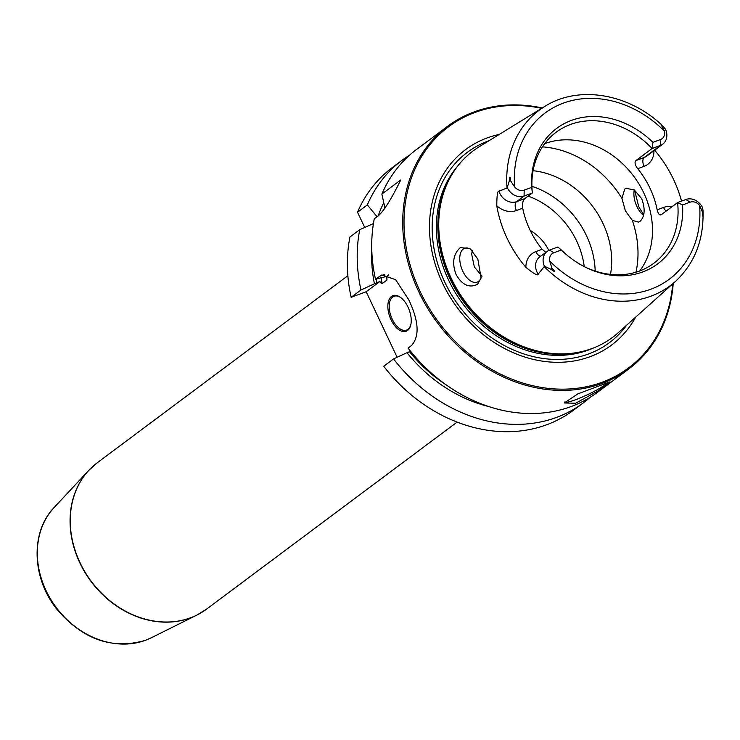 <?xml version="1.0" encoding="UTF-8"?>
<svg xmlns="http://www.w3.org/2000/svg" width="740" height="740" viewBox="0 0 740 740"><rect width="100%" height="100%" fill="white"/><g stroke="black" fill="none" stroke-linecap="round" stroke-linejoin="round"><path stroke-width="1.11" d="M673.224 283.42A151.422 125.68 -126.7 0 1 628.732 368.992L597.744 392.117A151.422 125.68 -126.7 0 1 408.064 348.087L411.662 345.404C419.784 336.043 418.775 320.762 408.647 299.561L395.632 279.692L381.886 274.929L375.485 279.156A151.422 125.68 -126.7 0 1 374.274 218.837L377.863 216.154C383.468 211.677 391.09 199.615 400.738 179.977L381.858 194.065L384.967 208.162M628.732 368.992A151.422 125.68 -126.7 0 1 418.849 291.949A151.422 125.68 53.3 0 1 447.58 126.299L416.592 149.424A151.422 125.68 -126.7 0 0 381.858 194.065M575.655 403.226L564.195 402.976L577.885 393.865L609.963 381.849L598.864 390.47L575.655 403.226M607.956 382.293A24.032 3.173 -25.3 0 1 575.729 399.683A24.032 3.173 154.7 0 1 564.768 401.986M410.626 351.334L407 352.712A138.917 115.301 53.3 0 0 488.89 406.584M590.252 397.223A151.422 125.68 -126.7 0 1 583.231 402.949A151.422 125.68 -126.7 0 1 393.55 358.918L407 352.712M393.55 358.918L383.727 366.254A151.422 125.68 -126.7 0 0 573.408 410.284L583.231 402.949M371.767 249.676A138.917 115.301 53.3 0 0 374.421 283.79L379.786 281.579L366.171 291.745L397.139 357.263M379.786 281.579L382.164 283.605L386.992 279.998L386.724 276.409L375.485 279.156M388.648 274.966L386.724 276.409M391.497 296.444A18.99 10.286 69.6 0 1 400.71 297.545A18.99 10.286 69.6 0 1 410.811 324.758A18.99 10.286 69.6 0 1 407.583 330.475A18.99 10.286 69.6 0 1 391.053 319.791A18.99 10.286 69.6 0 1 391.497 296.444M410.904 324.314A18.028 9.768 69.6 0 1 407.934 329.328A18.028 9.768 -110.4 0 1 406.575 330.077A18.028 9.768 -110.4 0 1 391.664 317.904A18.028 9.768 -110.4 0 1 392.663 297.027A18.028 9.768 69.6 0 1 394.022 296.278A18.028 9.768 69.6 0 1 401.062 297.813M360.972 289.988L351.149 297.323A151.422 125.68 -126.7 0 1 349.928 237.004L359.751 229.678A151.422 125.68 -126.7 0 0 360.972 289.988L374.421 283.79M366.171 291.745L351.149 297.323M402.079 160.256A151.422 125.68 -126.7 0 0 367.345 204.897L357.522 212.232A151.422 125.68 -126.7 0 1 392.256 167.592L402.079 160.256A151.422 125.68 -126.7 0 1 409.572 155.16M357.522 212.232L364.718 227.458M542.272 107.975A151.422 125.68 53.3 0 0 447.58 126.299M367.345 204.897L377.076 216.746M383.755 202.742A138.917 115.301 53.3 0 0 378.186 215.904M373.423 223.582L359.751 229.678M541.689 108.336A150.46 124.884 53.3 0 0 420.043 291.338A150.46 124.884 -126.7 0 0 566.017 389.111A150.46 124.884 -126.7 0 0 672.716 283.873M635.641 317.127A121.971 101.241 -126.7 0 1 539.608 360.685A121.971 101.241 -126.7 0 1 442.483 283.004A121.971 101.241 53.3 0 1 499.269 134.421M703 210.363L702.991 212.685C702.908 217.551 702.75 217.384 702.51 212.167L699.605 205.415A9.037 7.502 -126.7 0 0 690.068 202.177L682.539 204.971L677.59 202.556L685.878 199.476A13.847 11.489 -126.7 0 1 702.538 207.589L703 210.363C703.962 239.64 694.768 263.338 675.426 281.45L618.104 332.852A116.43 96.635 -126.7 0 1 575.868 352.73A116.43 96.635 -126.7 0 1 451.15 278.175A116.43 96.635 53.3 0 1 448.135 181.596A116.43 96.635 53.3 0 1 479.205 146.761L544.788 106.431A109.502 90.891 53.3 0 0 507.039 188.016L498.954 191.188C497.548 190.633 496.827 195.499 496.79 205.776A110.676 91.862 -126.7 0 0 507.039 238.16A110.676 91.862 -126.7 0 0 525.899 267.353C533.882 273.828 537.98 276.103 538.174 274.161L544.455 266.289L550.847 269.184L551.883 268.102C555.629 272.079 555.287 272.44 550.847 269.184M634.578 190.106L638.777 206.793L643.68 214.757M456.118 274.623C451.825 263.098 453.222 254.097 460.308 247.613L470.039 248.668L477.827 259.074L481.093 278.046L477.615 284.234C469.419 288.35 462.25 285.141 456.118 274.623M654.66 150.192A111.638 92.657 -126.7 0 1 673.594 179.542A111.638 92.657 -126.7 0 1 681.522 201.095M583.99 266.483A81.724 67.83 -126.7 0 0 653.855 263.255A81.724 67.83 -126.7 0 0 677.59 202.556L661.477 214.582C659.608 215.654 658.165 214.064 657.157 209.799A81.724 67.83 53.3 0 0 650.025 188.293A81.724 67.83 -126.7 0 0 637.723 168.702C634.929 164.918 634.337 162.208 635.947 160.562L644.235 157.481L660.348 145.456A13.847 11.489 53.3 0 0 662.763 144.143A13.847 11.489 53.3 0 0 665.501 129.241L662.522 125.689C628.797 93.481 578.476 84.906 544.788 106.431M634.273 189.903A18.028 9.768 -110.4 0 0 643.523 215.386M471.001 249.445A18.028 9.768 -110.4 0 0 464.581 248.316A18.028 9.768 -110.4 0 0 463.221 249.066A18.028 9.768 -110.4 0 0 462.223 269.943A18.028 9.768 -110.4 0 0 477.134 282.116A18.028 9.768 -110.4 0 0 478.493 281.376A18.028 9.768 -110.4 0 0 481.296 276.954M472.259 250.657L471.685 254.246L474.349 266.946L482.055 276.168M639.961 221.417L638.639 222.148L632.321 220.372L625.383 210.863L621.961 198.45L624.69 189.107L626.086 188.349L634.291 189.921L641.728 198.746C645.437 209.078 644.855 216.635 639.961 221.417M639.702 270.96A81.724 67.83 53.3 0 0 643.791 192.946A81.724 67.83 -126.7 0 0 544.677 143.662M545.898 252.358L542.143 249.278A81.724 67.83 53.3 0 1 529.849 229.696A81.724 67.83 -126.7 0 1 522.718 208.181L516.381 210.539A21.053 17.473 -126.7 0 1 496.79 205.776M531.709 187.35L524.188 190.143L524.077 196.054L532.365 192.983A81.724 67.83 -126.7 0 1 556.091 132.275A81.724 67.83 -126.7 0 1 652.06 148.537L652.93 142.339A84.499 70.133 -126.7 0 0 571.336 120.444A84.499 70.133 -126.7 0 0 531.709 187.35L532.365 192.983L524.845 198.588C522.903 200.364 522.199 203.556 522.718 208.181M652.93 142.339L660.459 139.546L660.348 145.456L652.06 148.537L635.947 160.562M661.477 214.582L660.959 214.868M660.459 139.546A9.037 7.502 53.3 0 0 664.548 131.248L661.31 125.014L662.522 125.689M507.039 188.016L509.24 181.152C509.694 175.963 510.184 175.898 510.683 180.949L514.642 186.915A9.037 7.502 -126.7 0 0 524.188 190.143M682.539 204.971A84.499 70.133 -126.7 0 1 584.702 266.853A84.499 70.133 -126.7 0 1 561.318 249.99L553.798 252.784A9.037 7.502 53.3 0 0 549.7 261.072L551.883 268.102M538.174 274.161A13.847 11.489 53.3 0 1 539.673 257.002L547.193 251.387A13.847 11.489 53.3 0 1 549.607 250.074L557.895 247.003L561.318 249.99M524.845 198.588L516.557 201.669L524.077 196.054A13.847 11.489 -126.7 0 1 507.418 187.942M547.193 251.387A13.847 11.489 53.3 0 0 544.455 266.289M533.077 170.69A81.724 67.83 -126.7 0 1 602.971 223.415A81.724 67.83 -126.7 0 1 610.491 274.401M595.182 271.081A81.724 67.83 53.3 0 0 586.487 235.718A81.724 67.83 -126.7 0 0 583.582 230.048A81.724 67.83 -126.7 0 0 567.941 209.106A81.724 67.83 -126.7 0 0 531.903 186.314M548.812 250.416A40.857 33.91 53.3 0 0 530.182 230.399M384.837 274.337L379.074 276.473M386.299 276.436A132.192 109.724 53.3 0 0 386.992 279.998M457.126 422.096L206.58 609.113A91.335 75.813 -126.7 0 1 190.643 617.771A91.335 75.813 -126.7 0 1 85.118 572.214A91.335 75.813 -126.7 0 1 97.319 462.722L88.689 470.464A91.307 75.785 -126.7 0 1 92.861 466.385M206.58 609.113L196.71 615.18L151.265 637.797A82.149 68.191 53.3 0 1 145.604 640.248A82.149 68.191 -126.7 0 1 54.011 604.423A82.149 68.191 -126.7 0 1 54.076 507.594L88.689 470.464A91.307 75.785 -126.7 0 0 88.615 578.088A91.307 75.785 -126.7 0 0 190.411 617.909A91.307 75.785 53.3 0 0 196.71 615.18A91.307 75.785 53.3 0 0 201.807 612.341M447.016 385.447A135.799 112.711 -126.7 0 1 409.553 351.768M376.975 282.837A135.799 112.711 -126.7 0 1 376.281 278.999M383.718 209.91A135.799 112.711 -126.7 0 1 384.809 207.468M381.109 278.046A132.192 109.724 53.3 0 0 382.164 283.605M626.743 325.101A118.752 98.568 -126.7 0 1 444.814 282.218A118.752 98.568 53.3 0 1 489.094 140.683M458.005 165.686A115.468 95.839 53.3 0 0 448.681 280.303A115.468 95.839 -126.7 0 0 593.933 347.791M578.874 352.194A115.468 95.839 -126.7 0 1 450.133 279.221A115.468 95.839 53.3 0 1 449.504 178.876M448.135 181.596L447.395 183.141A115.57 95.923 53.3 0 0 450.392 278.999A115.57 95.923 -126.7 0 0 574.185 352.999L575.868 352.73M657.157 209.799L663.493 207.45A21.053 17.473 -126.7 0 1 672.022 206.71M637.723 168.702L644.059 166.352A21.053 17.473 53.3 0 0 653.975 150.701M675.426 281.45A109.502 90.891 -126.7 0 1 544.224 266.668M635.984 272.209A96.145 79.8 53.3 0 0 632.321 220.372M542.42 146.871A96.145 79.8 -126.7 0 1 621.961 198.45M690.068 202.177L685.878 199.476M702.51 212.167L702.991 212.685M666.213 211.048A7.215 3.903 69.6 0 1 663.493 207.45M664.548 131.248A103.739 86.108 53.3 0 0 563.177 103.193A103.739 86.108 53.3 0 0 514.642 186.915M549.7 261.072A103.739 86.108 53.3 0 0 651.071 289.137A103.739 86.108 53.3 0 0 699.605 205.415M644.059 166.352A7.215 3.903 69.6 0 1 644.235 157.481A13.847 11.489 53.3 0 0 646.649 156.168L662.763 144.143M510.683 180.949L509.24 181.152M516.381 210.539A7.215 3.903 -110.4 0 1 516.557 201.669A13.847 11.489 -126.7 0 1 498.954 191.188M542.143 249.278L535.816 251.637A21.053 17.473 53.3 0 0 525.899 267.353M535.816 251.637A7.215 3.903 -110.4 0 0 540.848 256.123M549.607 250.074L553.798 252.784M528.157 196.119A75.711 62.845 -126.7 0 1 576.756 241.212A75.711 62.845 53.3 0 1 584.239 266.613M151.265 637.797L145.465 640.313C112.175 649.97 82.538 639.49 56.555 608.881C31.811 577.829 30.349 531.949 54.076 507.594M347.865 275.715L97.319 462.722"/></g></svg>
